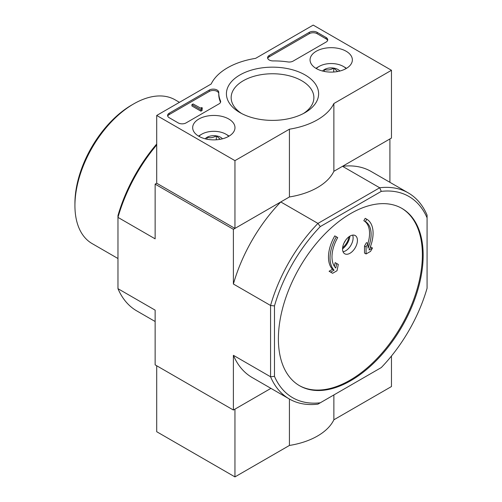 <?xml version="1.0" encoding="UTF-8"?>
<svg xmlns="http://www.w3.org/2000/svg" width="502" height="502" viewBox="0 0 502 502"><rect width="100%" height="100%" fill="white"/><g stroke="black" fill="none" stroke-linecap="round" stroke-linejoin="round"><path stroke-width="0.75" d="M336.34 236.793A30.434 17.57 120 0 0 334.087 270.176L330.649 272.159L332.606 273.289L337.03 270.735L338.317 264.447L336.723 263.525L335.794 268.055A27.666 15.976 120 0 1 337.721 237.59L334.778 235.89A30.434 17.57 120 0 0 332.525 269.273L329.086 271.256L331.038 272.385M336.723 263.525L335.154 262.628L334.395 266.336M342.559 248.967A10.511 6.068 120 0 0 344.736 253.78A10.511 6.068 120 0 0 352.837 250.962A10.511 6.068 120 0 0 357.424 240.383A10.511 6.068 120 0 0 355.247 235.57A10.511 6.068 120 0 0 347.146 238.387A10.511 6.068 120 0 0 342.559 248.967M401.562 208.204A102.37 59.104 -60 0 1 422.377 254.84A102.37 59.104 -60 0 1 377.95 357.587A102.37 59.104 -60 0 1 299.198 385.511M366.774 219.223L365.387 221.62A27.666 15.976 120 0 1 368.035 248.233L368.035 243.545L366.083 246.934L366.083 253.962L370.507 251.408L372.465 248.019L369.026 250.009A30.434 17.57 120 0 0 366.774 219.223L365.211 218.32L363.824 220.717A27.666 15.976 120 0 1 367.891 243.464M372.465 248.019L370.896 247.116L370.049 247.605M368.035 243.545L366.473 242.642L364.515 246.03L364.515 253.058L366.083 253.962M345.458 240.483A7.235 4.179 -60 0 1 344.096 242.842M156.706 144.024A116.2 67.092 120 0 0 117.97 215.559L117.97 217.385L155.137 238.845L155.137 184.134L156.706 183.23L156.706 115.46L211.173 84.01A63.635 36.74 180 0 1 255.612 58.357L313.21 25.1L391.466 70.28L333.868 103.531A63.635 36.74 180 0 1 289.428 129.19L234.955 160.64L156.706 115.46M423.161 255.292A102.37 59.104 -60 0 1 378.477 358.309A102.37 59.104 -60 0 1 299.587 385.737A102.37 59.104 -60 0 1 299.587 267.535A102.37 59.104 -60 0 1 401.958 208.43A102.37 59.104 -60 0 1 423.161 255.292M427.07 217.818L427.07 288.248A116.2 67.092 -60 0 1 381.269 367.577L320.276 402.792A116.2 67.092 -60 0 1 274.475 376.349L274.475 305.919A116.2 67.092 -60 0 1 320.276 226.59L381.269 191.375A116.2 67.092 -60 0 1 427.07 217.818L427.07 215.126A118.968 68.686 -60 0 0 408.302 192.925L371.129 171.464A118.968 68.686 120 0 0 342.515 166.313L379.688 187.773A118.968 68.686 -60 0 1 408.302 192.925M320.276 402.792L317.948 404.135A118.968 68.686 -60 0 1 289.334 398.983A118.968 68.686 -60 0 1 270.565 376.782L270.565 305.486A118.968 68.686 -60 0 1 317.948 223.415L280.775 201.955L233.392 229.314L155.137 184.134M320.276 226.59L317.948 223.415L379.688 187.773L381.269 191.375M389.903 182.301L389.903 138.954L342.515 166.313M274.475 376.349L270.565 376.782L233.392 355.322L233.392 410.034L155.137 364.854L155.137 310.142L117.97 288.681L117.97 217.385A118.968 68.686 120 0 1 156.706 144.915M274.475 305.919L270.565 305.486L233.392 284.025L233.392 229.314M233.392 410.034L270.936 388.36L234.955 409.13L234.955 476.9L289.428 445.45A63.635 36.74 0 0 0 333.868 419.797L391.466 386.54L391.466 356.018M117.97 288.681A118.968 68.686 120 0 0 136.739 310.882L155.137 321.506M233.392 355.322A118.968 68.686 120 0 0 252.161 377.523L289.334 398.983M280.775 201.955A118.968 68.686 120 0 0 233.392 284.025M117.97 258.517L92.117 243.589A82.999 47.922 -60 0 1 74.93 205.594A82.999 47.922 -60 0 1 133.62 103.939A82.999 47.922 -60 0 1 175.116 99.829L179.446 102.326M74.93 205.594L74.93 203.335A80.232 46.322 -60 0 1 131.662 105.069L133.62 103.939M352.636 235.124A10.511 6.068 -60 0 1 353.119 237.898A10.511 6.068 -60 0 1 343.042 251.74M349.932 236.128A12.45 7.191 -60 0 1 342.559 248.892M348.928 236.793A11.069 6.388 -60 0 1 342.634 247.693M365.387 221.62L363.824 220.717M366.083 246.934L364.515 246.03M334.087 270.176L332.525 269.273M330.649 272.159L329.086 271.256M156.706 365.757L156.706 431.72L234.955 476.9M289.428 399.04L289.428 445.45M333.868 394.948L333.868 419.797M346.167 51.254A21.147 12.211 180 0 1 352.36 60.039A21.147 12.211 180 0 1 331.213 72.1A21.147 12.211 180 0 1 310.06 60.039A21.147 12.211 180 0 1 322.999 48.638A21.147 12.211 180 0 1 346.167 51.254M228.786 119.024A21.147 12.211 180 0 1 234.98 127.809A21.147 12.211 180 0 1 213.827 139.87A21.147 12.211 180 0 1 192.68 127.809A21.147 12.211 180 0 1 205.613 116.408A21.147 12.211 180 0 1 228.786 119.024M305.116 74.955A46.096 26.612 180 0 1 305.116 112.592A46.096 26.612 180 0 1 239.925 112.592A46.096 26.612 180 0 1 239.925 74.955A46.096 26.612 180 0 1 305.116 74.955M186.047 122.915A5.535 3.194 180 0 1 178.223 122.915L169.224 117.719A5.535 3.194 180 0 1 167.605 115.46A5.535 3.194 180 0 1 169.224 113.201L209.315 90.053A5.535 3.194 180 0 1 215.345 89.362A5.535 3.194 180 0 1 218.759 92.312A5.535 3.194 180 0 1 218.759 92.368A55.333 31.946 180 0 0 218.753 92.87A55.333 31.946 180 0 0 220.491 100.814A5.535 3.194 180 0 1 220.66 101.605A5.535 3.194 180 0 1 219.041 103.864L186.047 122.915M293.13 61.093A5.535 3.194 180 0 1 287.841 61.928A55.333 31.946 180 0 0 273.213 60.924A5.535 3.194 180 0 1 267.591 57.73A5.535 3.194 180 0 1 269.21 55.471L309.301 32.329A5.535 3.194 180 0 1 317.126 32.329L326.124 37.524A5.535 3.194 180 0 1 327.743 39.783A5.535 3.194 180 0 1 326.124 42.042L293.13 61.093M391.466 70.28L391.466 138.05L333.868 171.307A63.635 36.74 180 0 1 289.428 196.96L234.955 228.41L156.706 183.23M234.955 228.41L234.955 160.64M333.868 171.307L333.868 103.531M289.428 196.96L289.428 129.19M241.688 113.559A41.365 23.883 180 0 1 231.158 97.639A41.365 23.883 180 0 1 256.691 75.576A41.365 23.883 180 0 1 301.765 80.753A41.365 23.883 180 0 1 313.882 97.639A41.365 23.883 180 0 1 303.352 113.559M167.731 116.138A5.535 3.194 180 0 1 169.224 114.556L209.315 91.408A5.535 3.194 180 0 1 215.207 90.686A5.535 3.194 180 0 1 218.753 93.504M220.535 102.282A5.535 3.194 180 0 0 220.491 102.17A55.333 31.946 180 0 1 218.753 94.225L218.753 92.87M202.093 109.135L202.093 110.49L200.919 111.168L200.919 109.812L202.093 109.135L201.697 108.909A0.828 0.477 180 0 1 201.459 108.57A0.828 0.477 180 0 1 201.697 108.231L202.287 107.892L201.697 107.553L200.919 108.005A0.552 0.32 180 0 0 200.756 108.212L193.094 103.939L191.921 104.617L200.919 109.812M202.287 107.892L202.093 109.361M200.919 111.168L191.921 105.972L191.921 104.617M267.717 58.408A5.535 3.194 180 0 1 269.21 56.826L309.301 33.684A5.535 3.194 180 0 1 317.126 33.684L326.124 38.88A5.535 3.194 180 0 1 327.618 40.461M205.199 138.803A9.582 5.535 180 0 1 207.05 137.297C210.118 138.188 213.206 137.711 216.312 135.866L219.976 139.023M207.05 139.223L207.05 137.297A9.582 5.535 180 0 1 216.312 135.866A9.582 5.535 180 0 1 222.461 138.803M198.917 136.318A17.156 9.902 180 0 1 201.697 134.21A17.156 9.902 180 0 1 225.956 134.21L225.956 134.21A17.156 9.902 180 0 1 228.743 136.318M227.525 135.113L225.956 134.21L227.525 135.113A19.365 11.182 180 0 1 229.075 136.124M198.585 136.124A19.365 11.182 180 0 1 200.135 135.113L201.697 134.21M216.312 139.782L216.312 135.866M322.579 71.033A9.582 5.535 180 0 1 324.436 69.527C327.499 70.418 330.586 69.941 333.692 68.096L337.357 71.253M324.436 71.453L324.436 69.527A9.582 5.535 180 0 1 333.692 68.096A9.582 5.535 180 0 1 339.841 71.033M316.298 68.548A17.156 9.902 180 0 1 319.084 66.44A17.156 9.902 180 0 1 343.337 66.44A17.156 9.902 180 0 1 343.343 66.44A17.156 9.902 180 0 1 346.123 68.548M344.905 67.343L343.343 66.44L344.905 67.343A19.365 11.182 180 0 1 346.455 68.354M315.965 68.354A19.365 11.182 180 0 1 317.515 67.343L319.084 66.44M333.692 72.012L333.692 68.096M169.224 114.556L169.224 113.201M209.315 91.408L209.315 90.053M220.491 102.17L220.491 100.814M201.697 108.909L201.697 108.231M326.124 38.88L326.124 37.524M317.126 33.684L317.126 32.329M309.301 33.684L309.301 32.329M269.21 56.826L269.21 55.471"/></g></svg>
